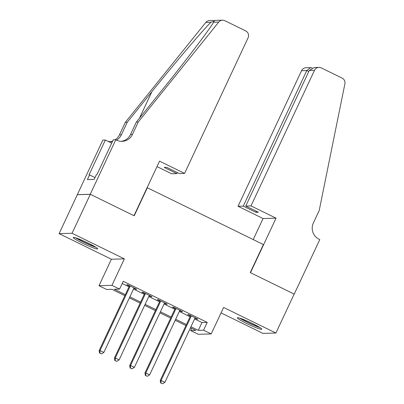 <?xml version="1.0" encoding="UTF-8"?>
<svg xmlns="http://www.w3.org/2000/svg" width="404" height="404" viewBox="0 0 404 404"><rect width="100%" height="100%" fill="white"/><g stroke="black" fill="none" stroke-linecap="round" stroke-linejoin="round"><path stroke-width="0.61" d="M82.704 243.243A13.478 1.247 -154.9 0 0 97.642 248.884A13.478 1.247 -154.9 0 0 88.168 243.092A13.478 1.247 -154.9 0 0 73.23 237.451A13.478 1.247 -154.9 0 0 82.704 243.243M246.839 323.579A13.478 1.247 -154.9 0 0 261.782 329.22A13.478 1.247 -154.9 0 0 252.308 323.422A13.478 1.247 -154.9 0 0 237.365 317.781A13.478 1.247 -154.9 0 0 246.839 323.579M124.866 295.667L111.878 289.309L106.626 289.456L98.99 285.724L111.953 285.355L119.589 289.092L114.332 289.239L125.351 294.632M115.791 139.733L90.238 194.273L133.987 215.686L159.535 161.146L184.572 173.397L248.081 37.825A5.186 5.075 88.4 0 0 245.693 30.906L224.851 20.71A5.186 5.075 88.4 0 0 218.736 22.089L138.269 122.003L132.426 134.466A12.1 11.847 -91.6 0 1 122.079 141.329A12.1 11.847 -91.6 0 1 116.63 140.148L115.791 139.733L113.251 139.804L96.899 174.71L96.339 174.73L94.147 179.401L87.385 179.593L89.577 174.917L89.016 174.932L105.368 140.026L102.828 140.097L59.105 233.638L111.398 259.232L98.99 285.724M221.054 312.898L262.943 333.396L275.902 333.032L223.609 307.439L211.201 333.931L198.238 334.295L190.602 330.558L195.859 330.411L190.461 327.77M191.637 328.346L190.602 330.558M77.356 194.678L90.319 194.314L72.069 233.27L59.105 233.638M90.319 194.314L134.214 215.797L147.354 187.749L263.393 244.541L250.258 272.589L294.152 294.077L275.902 333.032M133.886 288.279L135.855 289.244L136.729 289.219L127.568 284.734L126.694 284.759L129.366 286.067M149.152 295.753L151.121 296.718L152 296.693L142.839 292.208L141.961 292.233L144.632 293.541M164.423 303.227L166.392 304.192L167.266 304.167L158.105 299.682L157.232 299.707L159.903 301.015M179.689 310.701L181.659 311.661L182.537 311.636L173.372 307.156L172.498 307.176L175.169 308.484M194.597 318.948L201.96 322.549L207.217 322.402L123.235 281.3L119.589 289.092M122.2 283.512L129.002 286.845M133.522 289.057L144.268 294.314M148.788 296.526L159.54 301.788M164.059 304L174.806 309.262M179.326 311.474L190.077 316.736M194.96 318.17L196.93 319.135L197.803 319.109L188.643 314.625L187.769 314.65L190.441 315.958M147.354 187.749L147.066 187.754M111.398 259.232L124.361 258.863L72.069 233.27M124.361 258.863L111.953 285.355M207.217 322.402L203.566 330.194L211.201 333.931M185.941 325.558L175.195 320.296M170.675 318.084L159.923 312.822M155.404 310.61L144.657 305.353M140.137 303.141L129.386 297.879M190.946 326.74L198.308 330.341L203.566 330.194M129.871 296.844L140.622 302.106M145.142 304.318L155.888 309.58M160.408 311.792L171.16 317.054M175.679 319.266L186.426 324.523M201.96 322.549L198.308 330.341M197.102 318.766L196.93 319.135M181.83 311.292L181.659 311.661M166.564 303.823L166.392 304.192M151.293 296.349L151.121 296.718M136.027 288.875L135.855 289.244M190.612 315.59L160.216 380.472L161.095 380.447L191.314 315.933M161.029 383.043L162.554 383.79L161.029 383.043L161.095 380.447L164.913 382.315L195.132 317.802M160.216 380.472L160.676 383.053M162.554 383.79L164.913 382.315M259.045 327.018A11.666 1.081 25.1 0 1 253.263 324.831A11.666 1.081 25.1 0 1 240.804 318.478M239.729 318.12A13.393 1.242 -154.9 0 0 253.722 325.215A13.393 1.242 -154.9 0 0 260.009 327.619M248.894 321.811A10.802 1 -154.9 0 0 251.303 322.937M94.905 246.687A11.666 1.081 25.1 0 1 89.122 244.501A11.666 1.081 25.1 0 1 76.669 238.143M75.588 237.789A13.393 1.242 -154.9 0 0 89.587 244.885A13.393 1.242 -154.9 0 0 95.874 247.288M84.759 241.476A10.802 1 -154.9 0 0 87.168 242.607M250.995 205.904L314.499 70.331L309.262 70.478L245.753 206.055L250.995 205.904L276.033 218.16L250.485 272.7L294.228 294.112L319.776 239.572L318.938 239.158A12.1 11.847 88.4 0 1 313.358 223.018L319.2 210.555L344.895 83.83A5.186 5.075 88.4 0 0 342.112 78.098L321.271 67.897A5.186 5.075 88.4 0 0 314.499 70.331M253.217 239.562L263.07 218.529L276.033 218.16M263.07 218.529L238.032 206.272L243.269 206.121L255.939 212.327L258.429 212.257L245.753 206.055M243.269 206.121L306.777 70.548L301.541 70.695A5.186 5.075 -91.6 0 1 305.974 67.756L310.641 67.625L306.777 70.548L308.772 71.528M238.032 206.272L301.541 70.695M255.939 212.327L256.434 211.277M312.125 67.938L310.641 67.625M318.933 67.392L314.267 67.524L309.262 70.478M184.572 173.397L179.336 173.548L166.665 167.342L164.175 167.413L176.851 173.619L177.341 172.569M176.851 173.619L171.614 173.765L156.979 166.599M138.269 122.003L136.35 122.053L161.024 91.42C184.699 62.135 209.535 29.462 213.61 22.23L214.292 21.154L210.898 22.306C203.247 29.638 175.387 62.398 151.899 91.678L127.225 122.311L121.382 134.779A12.1 11.847 -91.6 0 1 116.519 140.092M127.225 122.311L125.306 122.367L119.463 134.835A12.1 11.847 -91.6 0 1 115.236 139.749M121.119 141.319A12.1 11.847 -91.6 0 0 130.507 134.522L136.35 122.053M210.898 22.306L205.772 22.452L125.306 122.367M90.238 194.273L77.28 194.642M111.696 143.127L105.368 140.026M205.772 22.452A5.186 5.075 -91.6 0 1 209.55 20.564L222.513 20.2M112.676 141.031A12.1 11.847 -91.6 0 1 110.075 141.627M112.448 141.516A12.1 11.847 -91.6 0 1 111.034 141.642A12.1 11.847 -91.6 0 1 108.035 141.334M95.006 177.573L89.577 174.917M175.341 308.116L144.95 373.003L145.824 372.978L176.048 308.464M145.758 375.569L147.283 376.316L145.758 375.569L145.824 372.978L149.642 374.846L179.861 310.328M144.95 373.003L145.41 375.579M147.283 376.316L149.642 374.846M160.075 300.647L129.679 365.529L130.558 365.504L160.777 300.99M130.492 368.1L132.017 368.847L130.492 368.1L130.558 365.504L134.375 367.372L164.595 302.859M129.679 365.529L130.138 368.11M132.017 368.847L134.375 367.372M144.804 293.173L114.413 358.055L115.286 358.03L145.511 293.516M115.221 360.626L116.746 361.373L115.221 360.626L115.286 358.03L119.104 359.898L149.323 295.385M114.413 358.055L114.872 360.636M116.746 361.373L119.104 359.898M129.538 285.699L99.142 350.581L100.02 350.556L130.239 286.042M99.955 353.152L101.48 353.899L99.955 353.152L100.02 350.556L103.838 352.424L134.057 287.911M99.142 350.581L99.601 353.162M101.48 353.899L103.838 352.424M121.382 134.779L119.463 134.835M130.507 134.522L132.426 134.466M218.736 22.089L213.61 22.23M151.899 91.678L139.496 118.145"/></g></svg>
